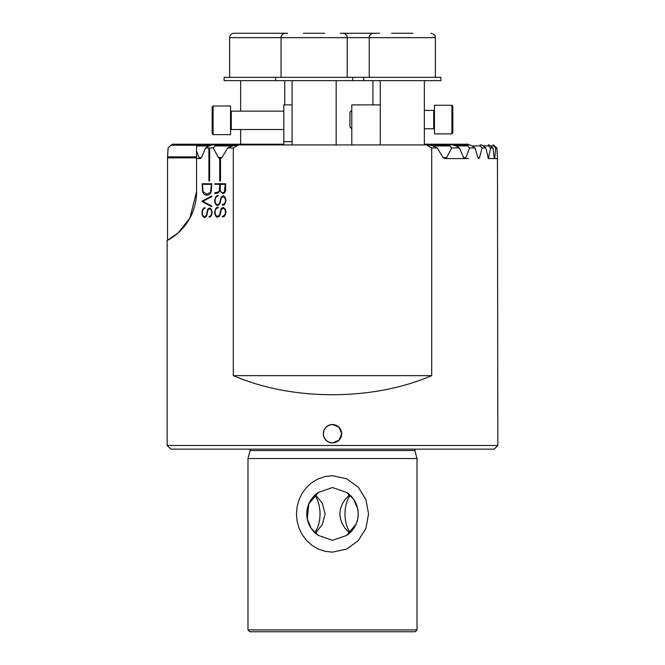 <?xml version="1.0" encoding="UTF-8"?>
<svg xmlns="http://www.w3.org/2000/svg" width="665" height="665" viewBox="0 0 665 665"><rect width="100%" height="100%" fill="white"/><g stroke="black" fill="none" stroke-linecap="round" stroke-linejoin="round"><path stroke-width="1" d="M303.498 33.25L324.761 33.25M352.708 77.34L224.113 77.34L224.113 80.648L440.887 80.648L440.887 77.34L352.708 77.34L352.708 80.648M340.239 33.25L379.524 33.25M435.375 77.34L435.375 37.656L229.625 37.656C229.891 34.979 231.362 33.508 234.038 33.25L287.513 33.25M273.323 33.25L283.955 33.25M391.677 33.25L412.94 33.25M230.547 130.249A0.732 0.732 0 0 1 231.279 129.509L283.822 129.509M230.547 110.407A0.732 0.732 0 0 0 231.279 111.138L231.279 129.509M212.177 133.732L212.177 106.915L213.091 105.993L213.091 134.654L212.177 133.732M283.822 111.138L231.279 111.138M213.091 134.654L230.547 134.654L230.547 105.993L213.091 105.993M434.453 129.509A0.732 0.732 0 0 0 433.721 128.777L433.721 110.407A0.732 0.732 0 0 0 434.453 109.667M452.823 133L451.909 133.914L451.909 105.261L452.823 106.176L452.823 133M351.785 128.777L349.948 126.94L349.948 112.244L351.785 110.407M424.353 110.407L433.721 110.407M424.353 128.777L433.721 128.777M451.909 133.914L434.453 133.914L434.453 105.261L451.909 105.261M380.264 104.895L351.785 104.895L351.785 144.937M292.085 104.895L283.822 104.895L283.822 141.637L292.085 141.637M283.822 144.937L283.822 141.637M332.5 442.907A9.185 9.185 0 0 1 323.315 433.721A9.185 9.185 0 0 1 332.5 424.536L328.984 425.234L326.008 427.221L324.013 430.205L323.315 433.721L324.013 437.238L326.008 440.213L328.984 442.208L332.5 442.907L338.992 440.213L341.685 433.721L338.992 427.221L332.5 424.536A9.185 9.185 0 0 1 341.685 433.721A9.185 9.185 0 0 1 332.5 442.907M186.707 223.224L186.208 223.93L186.707 223.224M350.156 495.234A25.719 16.534 -90 0 0 350.156 532.632M417.005 629.913L247.995 629.913L249.832 631.75L415.168 631.75L417.005 629.913L417.005 458.534L247.995 458.534L250.14 450.546L414.86 450.546L415.043 449.149M318.377 492.441L332.5 487.528L346.623 492.441A25.719 25.719 0 0 1 346.623 535.425L332.5 540.329L318.377 535.425A25.719 25.719 0 0 1 318.377 492.441L308.801 503.945L307.288 519.008L311.303 528.492L318.377 535.425M332.5 475.716L346.681 478.792L358.319 487.245L365.9 499.531L368.551 513.937L365.891 528.351L358.31 540.62L346.665 549.082L332.5 552.149L325.268 551.368L318.227 549.032L311.868 545.275L306.548 540.47L302.301 534.818L299.067 528.234L297.089 521.119L296.449 513.929L297.089 506.747L299.067 499.623L302.301 493.048L306.548 487.387L311.868 482.582L318.227 478.833L325.268 476.489L332.5 475.716M346.623 535.425L356.199 523.92M356.199 523.912L357.712 519.008L358.219 513.929L357.712 508.858L353.697 499.373L346.623 492.441M349.582 533.155L345.127 528.359L342.342 523.912L340.488 519.008L339.848 513.929L340.488 508.858L342.342 503.954L345.127 499.506L349.582 494.702M497.836 445.475L494.162 449.149L170.839 449.149L167.164 445.475L497.836 445.475L497.462 158.594L496.888 147.971L495.708 147.971L493.804 145.926L490.62 145.926L492.989 147.971L494.153 157.605C494.386 158.902 494.602 158.902 494.818 157.605L495.708 147.971M494.153 157.605C494.386 158.902 494.602 158.902 494.818 157.605L494.153 157.605M492.989 147.971L490.57 147.971L488.758 145.926L483.222 145.926L485.866 147.971L488.376 158.594L490.57 147.971M485.866 147.971L482.042 147.971L480.288 145.926L472.009 145.926L475.026 147.971L477.852 157.605L478.725 158.594L479.573 157.605L482.042 147.971M475.026 147.971L469.498 147.971L467.753 145.926L455.932 145.926L459.515 147.971L463.53 157.605L464.769 158.594L465.974 157.605L469.498 147.971M459.515 147.971L451.668 147.971L449.856 145.926L432.674 145.926L437.287 147.971L443.123 157.605L444.902 158.594L446.639 157.605L451.668 147.971M437.287 147.971L431.701 147.971L431.701 375.667C402.192 388.194 369.125 394.561 332.5 394.761C295.875 394.561 262.808 388.194 233.299 375.667L233.299 147.971L227.713 147.971L232.326 145.926L215.144 145.926L213.332 147.971L218.361 157.605L219.708 158.553L219.708 180.947L220.514 180.947L220.514 158.553L221.877 157.605L227.713 147.971M213.332 147.971L209.641 147.971L209.641 180.947L208.901 180.947L208.901 147.971L205.485 147.971L209.068 145.926L197.247 145.926L197.347 144.937L196.557 144.937L428.892 144.937L432.674 145.926M167.164 445.475L167.164 240.522L178.253 232.8L189.874 218.095L196.557 191.778L196.557 150.938L199.026 157.605L200.232 158.594L201.47 157.605L205.485 147.971M196.557 191.778A55.112 55.112 0 0 1 167.538 240.323L167.538 157.854L196.557 157.854M196.557 145.194L171.03 145.194L168.07 147.971L167.538 157.854M211.761 206.732L202.143 201.645L202.143 201.079L211.761 195.992L211.761 196.657L202.767 201.379L211.761 206.025L211.761 206.732L202.168 201.645L202.143 201.079L211.761 196M217.912 217.098C217.779 217.006 215.31 218.211 214.695 211.927C214.421 213.049 214.911 214.596 216.2 216.566L217.937 217.098M218.311 207.264C216.408 206.99 215.211 208.768 214.728 212.592C215.236 208.685 216.433 206.906 218.286 207.264M218.054 207.297L218.054 207.862C216.167 208.145 215.186 209.583 215.094 212.185C215.086 214.604 215.892 215.984 217.522 216.341C219.076 215.967 219.94 214.604 220.148 212.251L220.148 212.251M217.28 216.349C219.176 215.934 220.148 214.463 220.198 211.936M220.115 212.285L221.329 208.469M222.983 207.671L221.171 208.727L222.983 207.671M222.733 207.663C223.124 206.682 226.341 209.292 225.892 212.384M225.9 211.719C225.46 215.593 224.288 217.264 222.376 216.732M222.65 216.15L222.642 216.715L222.625 216.15M222.376 216.167C222.343 217.206 226.083 214.496 225.46 211.769C226.2 214.147 222.451 217.322 222.401 216.167M217.671 217.089C219.384 216.64 220.348 215.078 220.572 212.426L221.495 209.317L222.975 208.428C224.604 208.627 225.435 209.849 225.46 212.102L225.46 212.102M219.832 188.818L219.217 191.645L219.832 184.313L214.828 184.313L214.828 183.748L225.61 183.748L225.61 188.469C225.801 191.537 224.837 193.224 222.7 193.54L220.024 190.83L218.178 192.941L214.828 193.623L214.828 192.808L214.853 193.598M216.607 192.36L214.828 192.808L216.607 192.36M219.433 191.453L217.006 192.343L219.408 191.453M217.912 205.419C217.779 205.327 215.31 206.524 214.695 200.248C214.421 201.37 214.911 202.916 216.2 204.887L217.937 205.419M218.311 195.585C216.408 195.311 215.211 197.081 214.728 200.905C215.236 197.006 216.433 195.227 218.286 195.585M218.054 195.618L218.054 196.183C216.167 196.458 215.186 197.904 215.094 200.506C215.086 202.916 215.892 204.305 217.522 204.654C219.076 204.288 219.94 202.925 220.148 200.572L220.148 200.572M217.28 204.662C219.176 204.246 220.148 202.783 220.198 200.248M220.115 200.606L221.329 196.79M222.983 195.992L221.171 197.04L222.983 195.992M222.733 195.984C223.124 195.003 226.341 197.613 225.892 200.697M225.9 200.04C225.46 203.914 224.288 205.585 222.376 205.053M222.65 204.471L222.642 205.036L222.625 204.471M222.376 204.479C222.343 205.518 226.083 202.817 225.46 200.09C226.2 202.468 222.451 205.643 222.401 204.479M217.671 205.41C219.384 204.953 220.348 203.399 220.572 200.739L221.495 197.63L222.975 196.749C224.604 196.948 225.435 198.17 225.46 200.414L225.46 200.414M206.857 195.053C204.97 195.236 203.556 194.138 202.617 191.769L202.143 183.748L211.761 183.748L211.27 191.769C210.207 194.13 208.727 195.227 206.832 195.053C204.936 195.227 203.523 194.13 202.592 191.769L202.168 183.748M209.109 217.089L209.109 216.524L209.076 217.089C210.946 216.823 211.927 215.269 212.019 212.426C211.994 209.799 211.121 208.336 209.4 208.045L207.788 209.101L206.857 212.625C206.657 214.994 205.884 216.358 204.537 216.715C203.091 216.374 202.376 214.986 202.376 212.567C202.459 209.957 203.332 208.511 205.003 208.236L205.003 207.671C203.116 207.979 202.127 209.633 202.027 212.634C202.027 215.526 202.9 217.131 204.67 217.472C206.183 217.023 207.048 215.468 207.256 212.8L208.079 209.691L209.4 208.802C210.855 209.001 211.603 210.223 211.628 212.476C211.561 214.936 210.714 216.283 209.084 216.524L209.084 216.524C210.73 216.3 211.578 214.945 211.653 212.476L211.628 212.476C211.636 210.248 210.896 209.026 209.425 208.802L209.4 208.802M208.901 147.971L209.641 147.971M215.144 145.926L215.502 145.278L214.978 144.937L211.827 144.937L209.068 145.926M219.733 180.947L219.733 158.544L220.539 158.553L219.708 158.553M468.443 144.205L424.353 144.205L468.443 144.205L468.443 144.937M283.822 144.205L172.218 144.205L171.03 145.194M493.804 145.926L493.056 144.937L493.521 144.937L496.888 147.971M490.62 145.926L489.166 144.937L488.21 144.937L488.758 145.926M483.222 145.926L481.46 144.937L479.955 144.937L480.288 145.926M472.009 145.926L469.839 144.937L467.653 144.937L469.839 144.937M455.932 145.926L453.173 144.937L426.564 144.937L467.653 144.937L467.753 145.926M431.701 147.971L426.564 144.937L450.047 144.937L449.498 145.278L449.856 145.926M197.247 145.926L196.557 146.732L196.557 144.937M233.299 147.971L238.436 144.937L232.326 145.926M315.418 494.702L322.276 503.214L325.152 513.929L322.276 524.652L315.418 533.155M314.844 495.234A25.719 16.534 -90 0 1 314.844 532.632M431.701 375.667L233.299 375.667M196.557 150.938L196.557 146.732M488.376 158.594L497.462 158.594M238.436 144.937L214.953 144.937L238.436 144.937M214.853 183.748L214.853 184.313M222.725 193.54L220.049 190.83M219.832 184.313L219.857 188.818M220.248 184.313L225.202 184.313L224.454 191.952L222.667 192.792C220.98 192.542 220.173 191.221 220.248 188.818L220.248 184.313M225.202 184.313L224.454 191.952M224.479 191.952L222.667 192.792M222.758 196.74C223.34 197.572 224.645 194.795 225.493 200.747M221.354 196.79L220.14 200.606M222.758 208.419C223.34 209.259 224.645 206.474 225.493 212.434M221.354 208.469L220.14 212.285M206.84 194.296L210.531 192.335L206.84 194.296L202.966 191.57L202.501 184.313L211.395 184.313L210.506 192.335L211.395 184.313M204.695 217.472C202.941 217.156 202.06 215.543 202.052 212.634L202.027 212.634C202.135 209.658 203.133 208.004 205.028 207.671M207.788 209.101L209.425 208.045M204.537 216.715L204.562 216.715C205.917 216.358 206.69 214.994 206.882 212.625L206.906 212.343M206.931 212.343L207.812 209.101M208.926 147.938L208.926 180.947M446.639 157.605L443.123 157.605M221.877 157.605L218.361 157.605M465.974 157.605L463.53 157.605M201.47 157.605L199.026 157.605M196.557 156.865L167.655 156.865M479.573 157.605L477.852 157.605M488.941 157.605L487.794 157.605M347.197 77.34L347.197 37.656C346.939 34.979 345.468 33.508 342.791 33.25M336.174 144.937L336.174 80.648M281.062 77.34L281.062 37.656C281.328 34.979 282.791 33.508 285.476 33.25M292.085 144.937L292.085 80.648M275.551 77.34L275.551 80.648M372.915 104.895L372.915 80.648M284.736 104.895L284.736 80.648M229.625 77.34L229.625 37.656M240.647 144.205L240.647 129.509M240.647 111.138L240.647 80.648M435.375 37.656C434.328 36.317 437.437 35.752 430.962 33.25M424.353 144.937L424.353 80.648M369.241 77.34L369.241 37.656C369.499 34.979 370.97 33.508 373.647 33.25M380.264 144.937L380.264 80.648M363.73 77.34L363.73 80.648M249.957 449.149L250.14 450.546M247.995 629.913L247.995 458.534M414.86 450.546L417.005 458.534M444.902 158.594L468.443 158.594M196.557 158.594L200.232 158.594L196.557 158.594"/></g></svg>
